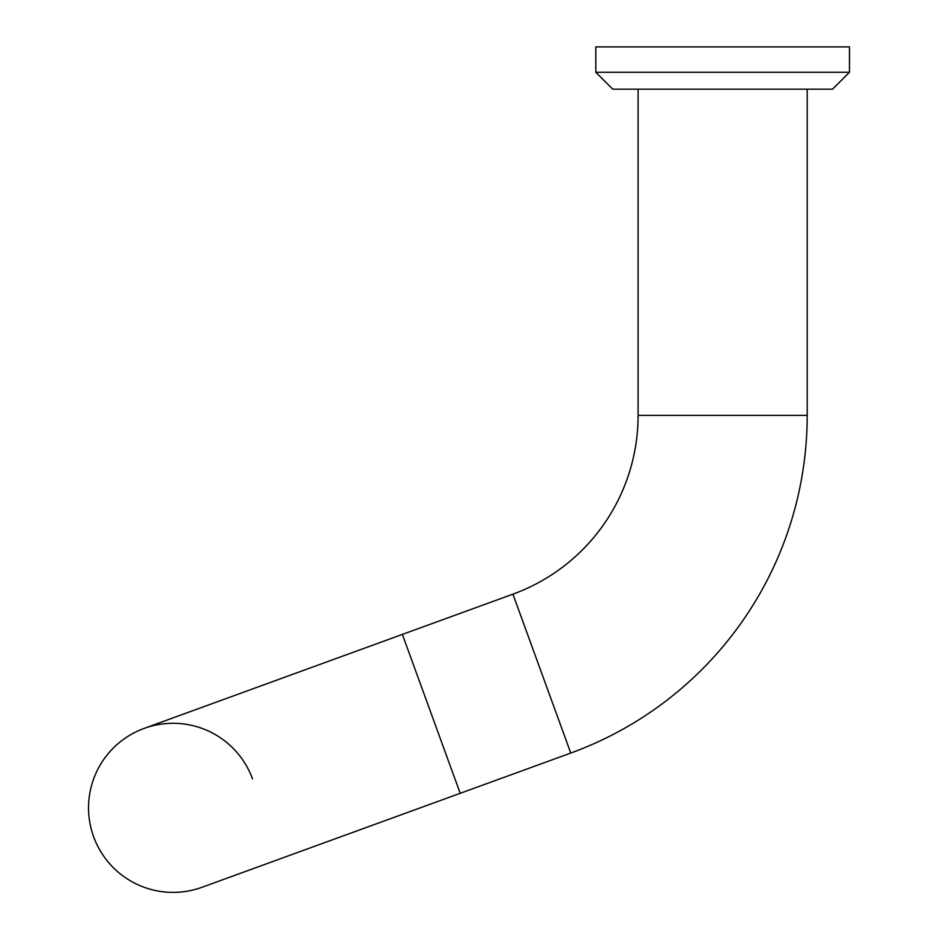 <?xml version="1.0" encoding="UTF-8"?>
<svg xmlns="http://www.w3.org/2000/svg" width="938" height="938" viewBox="0 0 938 938"><rect width="100%" height="100%" fill="white"/><g stroke="black" fill="none" stroke-linecap="round" stroke-linejoin="round"><path stroke-width="1.41" d="M570.761 753.062L512.922 594.164L402.379 634.405L460.206 793.302L570.761 753.062A359.336 359.336 0 0 0 807.196 415.405L807.196 89.169M512.922 594.164A190.238 190.238 0 0 0 638.098 415.405L638.098 89.169M460.206 793.302L201.998 887.289A84.549 84.549 0 0 1 93.636 836.755A84.549 84.549 0 0 0 201.998 887.289A84.549 84.549 0 0 1 88.535 807.841A84.549 84.549 0 0 1 144.159 728.392A84.549 84.549 0 0 0 88.535 807.841M849.465 72.261L595.818 72.261L595.818 46.9L849.465 46.9L849.465 72.261L832.557 89.169L612.737 89.169L595.818 72.261M252.533 778.915A84.549 84.549 0 0 0 144.159 728.392L402.379 634.405M807.196 415.405L638.098 415.405"/></g></svg>
